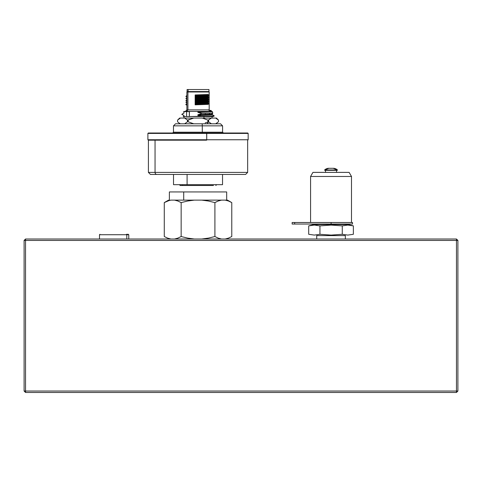 <?xml version="1.0" encoding="UTF-8"?>
<svg xmlns="http://www.w3.org/2000/svg" width="482" height="482" viewBox="0 0 482 482"><rect width="100%" height="100%" fill="white"/><g stroke="black" fill="none" stroke-linecap="round" stroke-linejoin="round"><path stroke-width="0.72" d="M457.9 391.041L457.9 240.44L25.534 240.44L25.534 391.041L456.466 391.041L456.466 240.44L456.466 391.041L457.9 391.041L457.9 240.44L456.466 239.006L456.466 240.44L25.534 240.44L25.534 391.041L456.466 391.041L456.466 392.469L457.9 391.041L456.466 391.041L456.466 392.469L25.534 392.469L25.534 391.041L24.1 391.041L25.534 392.469L25.534 391.041L24.1 391.041L24.1 240.44L25.534 240.44L25.534 239.006L24.1 240.44L25.534 240.44L25.534 239.006L456.466 239.006L456.466 240.44L457.9 240.44L456.466 239.006L25.534 239.006L24.1 240.44L24.1 391.041L25.534 392.469L456.466 392.469L457.9 391.041M332.851 168.284L328.857 168.284A6.139 6.139 90 0 0 324.621 169.977L324.766 170.333L324.621 169.977A6.139 6.139 -90 0 1 328.857 168.284L329.025 168.284M329.23 168.284L332.58 168.284M324.766 170.333L337.304 170.333L337.442 169.977L324.621 169.977L337.442 169.977A6.139 6.139 90 0 0 333.213 168.284L333.17 168.284M310.571 222.509L310.571 176.472L312.932 172.381L349.131 172.381L312.932 172.381L310.571 176.472L310.571 222.509L310.571 176.472L351.498 176.472L310.571 176.472L312.932 172.381M352.517 224.046L352.517 222.509L331.116 222.509L331.116 224.046L352.517 224.046L352.517 222.509L328.236 222.509L331.116 222.509L331.116 224.046L294.671 224.046L294.671 222.509L318.482 222.509L292.146 222.509L292.146 224.046L294.671 224.046L294.671 222.509L292.146 222.509L292.146 224.046L292.146 222.509M325.507 172.381L325.507 170.333M336.557 172.381L336.557 170.333L336.557 172.381M318.482 222.509L328.236 222.509M351.498 222.509L351.498 176.472L349.131 172.381L351.498 176.472L351.498 222.509M308.805 225.853L313.643 224.558L308.703 225.883L314.324 225.076L319.946 225.883L331.128 225.076L342.274 225.883L347.817 225.076L353.36 225.883L353.36 234.288L347.817 235.089L342.274 234.288L331.128 235.089L319.946 234.288L314.324 235.089L308.703 234.288L314.288 235.089M353.264 225.853L348.426 224.558L313.643 224.558L308.757 225.865M348.426 224.558L353.36 225.883L347.817 225.076L342.274 225.883L342.274 234.288L342.274 225.883L331.128 225.076L319.946 225.883L319.946 234.288L319.946 225.883M319.795 234.288L331.032 235.089M308.703 225.883L308.703 234.288L308.703 225.883L314.324 225.076L317.138 225.293M342.124 234.288L347.781 235.089M353.36 234.288L353.36 225.883M345.359 235.608L345.359 239.006L345.359 235.608L316.71 235.608L316.71 239.006M101.461 234.722L126.802 234.722A0.41 0.355 -90 0 0 126.453 234.312A0.41 0.355 90 0 1 126.802 234.722L128.766 234.722L126.802 234.722L126.802 239.006L126.802 234.722L99.503 234.722L99.913 234.312M126.453 234.312L128.326 234.312M213.448 185.498L182.612 185.498A0.819 0.711 90 0 0 181.901 184.678A0.819 0.711 -90 0 1 182.612 185.498L180.226 185.498L179.406 184.678M222.539 184.678L173.52 184.678L173.52 174.448L173.52 184.678L222.539 184.678L222.539 174.448L222.539 184.678M187.094 174.448L187.094 184.678L187.094 174.448M148.408 140.172L148.408 172.399L150.456 174.448L156.831 174.448A2.049 1.771 -90 0 1 155.053 172.399L148.408 172.399L155.053 172.399L155.053 140.172L155.053 172.399L247.652 172.399L247.652 140.172M245.501 174.448L150.48 174.448M241 172.399L155.053 172.399A2.049 1.771 90 0 0 156.831 174.448L239.229 174.448M147.896 133.418L147.896 139.762L206.736 139.762L206.736 133.418L147.896 133.418L148.305 133.008M189.324 133.418L148.661 133.418L206.736 133.418L206.664 133.014L149.059 133.008L189.396 133.008M193.764 125.85L173.845 125.85L202.295 125.85L202.295 132.195L202.295 125.85L173.472 125.85L173.472 132.195L202.295 132.195L202.434 133.008L202.295 132.195L222.582 132.195L223.401 133.008M175.526 123.802L201.94 123.802A2.049 0.355 90 0 1 202.295 125.85A2.049 0.355 -90 0 0 201.94 123.802L194.119 123.802M189.396 140.172L149.059 140.172L206.664 140.172L206.736 139.762L148.661 139.762L189.324 139.762M148.45 133.008L206.664 133.008L206.736 139.762L248.164 139.762L206.736 139.762L206.664 140.172L148.317 140.172L147.896 139.762M201.94 123.802L220.533 123.802L201.94 123.802M202.295 125.85L222.582 125.85L202.295 125.85M193.764 132.195L222.582 132.195L222.582 125.85L220.539 123.802M206.664 133.008L247.742 133.008L206.664 133.008M206.736 133.418L248.164 133.418L206.736 133.418M205.061 200.47L201.747 200.126L205.061 200.47M205.103 200.476L206.85 200.741M226.679 200.126L226.679 191.938L183.708 191.938L183.708 200.126L183.708 191.938L226.612 191.938M169.399 191.938L183.708 191.938L169.381 191.938L169.381 200.126M208.417 201.024L214.906 202.603L218.171 201.018L221.485 200.126L201.747 200.126L208.417 201.024L214.906 202.603L216.563 201.717M219.816 200.476L219.003 200.717M176.243 200.476L174.574 200.126L177.912 201.024L180.967 202.494M187.667 238.114L194.312 239.006L187.643 238.108L181.154 236.529L181.154 202.603L187.697 201.012L194.312 200.126L174.574 200.126L177.111 200.735M190.974 200.476L189.794 200.651M167.531 238.108L170.857 239.006L167.519 238.108L164.278 236.529L164.278 202.603L169.194 200.476M169.2 200.47L170.303 200.217M170.857 200.126L174.574 200.126L177.912 201.024L181.154 202.603L187.697 201.012L194.312 200.126L201.747 200.126L170.857 200.126L167.549 201.012M208.363 201.012L201.747 200.126L225.202 200.126L228.528 201.018L225.202 200.126L221.485 200.126L218.147 201.024L214.906 202.603L214.906 236.529L208.363 238.12L201.747 239.006M181.154 202.603L181.154 236.529L177.882 238.12L174.574 239.006M177.894 238.114L181.154 236.529M168.561 200.126L164.278 202.603L164.278 236.529M208.393 238.114L214.906 236.529L214.906 202.603M228.528 238.108L231.782 236.529L231.782 202.603L231.782 236.529L228.516 238.114L225.202 239.006M218.165 238.114L221.485 239.006L218.159 238.108L214.906 236.529M228.51 201.012L229.8 201.566M225.202 200.126L227.492 200.126L225.202 200.126L226.859 200.47M228.528 201.018L231.782 202.603L227.492 200.126M186.877 105.251L185.889 104.648L185.889 104.257L186.883 105.239L186.877 109.89L209.182 109.89L209.182 91.984L187.92 91.984L187.92 109.89L187.92 91.984L209.182 91.984L208.772 91.574M195.15 94.948L208.134 94.49L208.736 95.165L203.217 95.37L202.741 94.719L195.15 94.948L195.752 95.575L203.217 95.37L195.752 95.575L195.15 94.948L195.15 96.635L195.15 94.948M202.741 96.412L195.15 96.635L202.741 96.412L203.217 95.761L195.752 95.966L195.15 96.635L195.752 95.575L195.752 95.966L203.217 95.761L203.217 95.37L203.217 95.761L208.736 95.556L208.736 95.165L208.736 95.556L203.217 95.761L202.741 96.412L208.134 96.183L202.741 96.412M195.15 96.99L208.134 96.539L208.736 97.605L208.134 98.232L195.15 98.683L195.15 96.99L195.15 98.683L208.134 98.232L208.736 97.605L195.752 98.009L195.15 98.683L195.752 98.009L195.15 96.99L195.752 98.009L208.736 97.605L208.736 97.213L195.752 97.617L208.736 97.213L208.134 96.539L195.15 96.99M195.15 99.039L208.134 98.587L208.736 99.654L208.134 100.274L195.15 100.732L195.15 99.039L195.15 100.732L208.134 100.274L208.736 99.654L195.752 100.057L195.15 100.732L195.752 100.057L195.15 99.039L195.752 100.057L208.736 99.654L208.736 99.256L195.752 99.666L208.736 99.256L208.134 98.587L195.15 99.039M195.15 101.087L208.134 100.63L208.736 101.696L208.134 102.323L195.15 102.774L195.15 101.087L195.15 102.774L208.134 102.323L208.736 101.696L195.752 102.1L195.15 102.774L195.752 102.1L195.15 101.087L195.752 102.1L208.736 101.696L208.736 101.304L195.752 101.708L208.736 101.304L208.134 100.63L195.15 101.087M195.15 103.13L208.134 102.678L208.736 103.744L208.134 104.371L195.15 104.823L195.15 103.13L195.15 104.823L208.134 104.371L208.736 103.744L195.752 104.148L195.15 104.823L195.752 104.148L195.15 103.13L195.752 104.148L208.736 103.744L208.736 103.353L195.752 103.757L208.736 103.353L208.134 102.678L195.15 103.13M188.293 91.574L187.92 91.984L188.293 91.574M207.953 89.532L188.107 89.532L188.107 91.574L207.953 91.574M186.751 111.42L197.933 111.42L186.751 111.42L189.45 111.42L189.348 116.542L186.576 116.542L186.576 111.625L186.576 116.542L183.16 116.542L183.979 116.138L183.16 116.542L183.979 116.138L183.979 115.433L183.708 116.234L183.979 115.433L181.774 114.403L183.979 113.071L183.907 111.42L186.576 111.625L184.178 111.42L186.751 111.42L187.92 109.89L209.08 109.89M213.195 115.174L214.285 115.939L213.243 116.542L203.952 116.542L203.952 118.072L203.952 116.542L189.884 116.542L214.285 115.939L212.333 114.674M212.303 114.662L197.897 115.475L197.897 114.764L202.103 113.457L197.897 112.402L212.351 111.625L199.916 111.625L212.146 111.42L186.534 111.42L187.92 109.89M182.865 113.638L181.774 114.403M183.708 111.625L183.979 113.071L183.913 111.42M199.596 111.637L197.897 111.625M189.884 116.542L189.348 116.542L189.348 111.625L183.979 111.625M197.897 115.475L202.103 116.53L197.897 115.475L211.911 114.824L212.351 114.716L212.309 114.029L197.897 114.764L197.897 115.475M208.134 96.183L208.736 95.556L208.134 96.183M203.217 95.37L208.736 95.165L208.134 94.49L202.741 94.719L203.217 95.37M185.889 102.208L186.883 103.196L186.883 101.503L185.889 102.208L186.883 101.503L186.889 103.22L185.889 102.208M186.877 103.202L186.877 103.558M185.889 100.557L186.883 99.455L185.889 100.557L186.883 101.148L186.883 99.455L186.883 101.166L186.48 100.937L186.889 101.172L185.889 100.557M186.877 101.16L186.877 101.509M186.883 99.099L185.889 98.509L186.883 97.412L185.889 98.509L186.883 99.099L186.883 97.412L186.883 99.099L186.48 98.888L186.889 99.129M186.883 97.057L185.889 96.466L186.883 95.364L185.889 96.466L186.883 97.057L186.883 95.364L186.883 97.057L186.48 96.846L186.889 97.081M185.889 104.257L186.883 103.552L185.889 104.257M186.883 105.239L186.883 103.552L186.883 105.239L186.48 105.028L186.889 105.263M187.094 89.532L208.965 89.532L208.977 91.574L188.107 91.574L188.107 89.532L187.088 89.532L187.082 91.574L188.107 91.574L187.094 91.574M186.877 95.37L186.877 91.984L187.92 91.984L186.877 91.984L187.287 91.574M208.628 110.029L208.14 110.029M210.845 110.402L209.266 110.402L210.845 110.402L211.423 111.42M211.218 110.812L209.104 110.523M209.923 111.24L211.297 111.306L210.965 110.523M210.411 111.42L210.056 111.276M210.062 110.812L209.694 110.402M209.483 114.306L209.483 113.204L209.483 114.306M212.315 111.697L197.897 112.402L197.897 111.697L197.897 112.402L202.103 113.457L212.803 113.029L212.315 111.697L212.803 113.029L212.309 114.029L212.08 113.077L212.068 114.089M205.356 114.499L205.356 113.354L205.356 114.499M202.235 111.42L198.295 111.42M191.203 111.42L188.239 111.42M212.309 114.029L212.315 113.065M205.187 122.934L208.26 121.759L205.187 122.934M207.236 123.802L208.26 121.759L208.26 120.12L207.935 120.12L207.935 121.759L207.935 120.12L208.26 120.12L208.26 121.759L208.579 121.759L208.579 120.12L208.26 120.12L211.381 118.072L202.338 118.072L207.935 120.12L202.338 118.072L184.678 118.072L187.474 120.12L193.716 118.072L179.611 118.072L184.678 118.072L187.474 120.12L187.474 121.759L184.678 123.802L187.474 121.759L188.125 121.759L188.125 120.12L193.716 118.072L215.689 118.072L211.381 118.072L209.953 118.94L208.579 120.12L208.579 121.759L207.236 123.802M217.117 118.94L215.689 118.072L216.448 118.072L215.689 118.072L218.491 120.12L218.491 121.759L215.689 123.802L217.111 122.94M177.569 121.759L178.943 122.94L177.569 121.759L177.569 120.12L180.057 118.229M218.491 120.12L218.491 121.759L218.491 120.12L216.448 118.072M211.381 123.802L208.579 121.759L211.381 123.802M193.716 123.802L188.125 121.759L193.716 123.802M180.37 123.802L178.943 122.94M179.611 118.072L177.569 120.12L180.37 118.072M324.621 169.977L328.857 168.284M337.304 170.333L337.442 169.977L333.213 168.284M128.766 239.006L128.766 234.722L128.357 234.312M99.503 239.006L99.503 234.722M215.834 185.498L216.647 184.678M247.652 172.399L245.603 174.448M173.472 125.85L175.52 123.802M247.754 133.008L248.164 133.418L248.164 139.762L247.754 140.172M173.472 132.195L172.658 133.008M184.016 116.542L184.016 118.072M212.044 116.542L212.044 118.072M212.351 111.764L212.134 111.42M186.877 97.063L186.877 97.418M186.877 99.111L186.877 99.467M211.556 111.432L211.224 110.649M209.182 109.89L210.718 111.42M186.877 109.89L185.341 111.42M212.351 113.987L212.357 114.704M212.303 114.035L212.303 113.065"/></g></svg>
